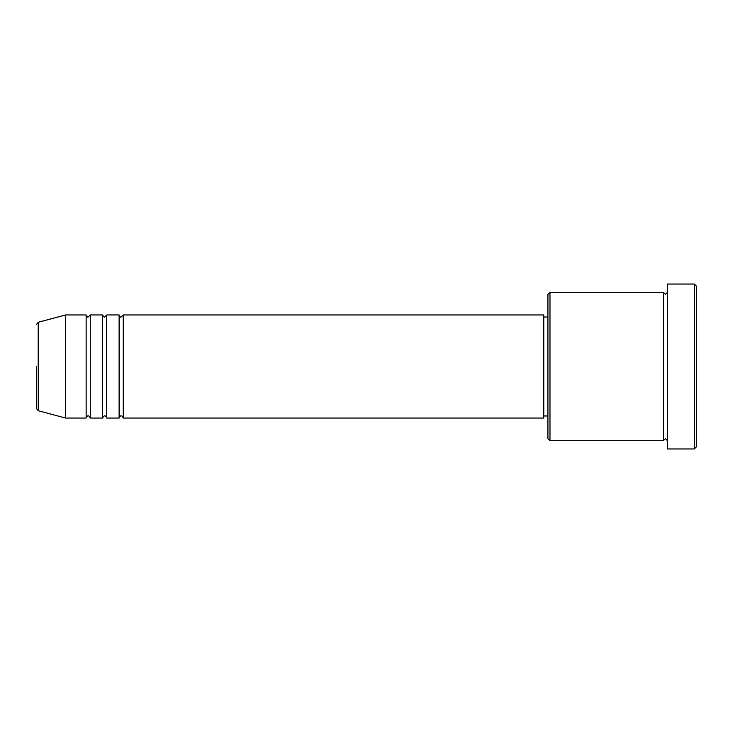 <?xml version="1.0" encoding="UTF-8"?>
<svg xmlns="http://www.w3.org/2000/svg" width="733" height="733" viewBox="0 0 733 733"><rect width="100%" height="100%" fill="white"/><g stroke="black" fill="none" stroke-linecap="round" stroke-linejoin="round"><path stroke-width="1.1" d="M38.18 410.718L65.512 418.039L65.512 314.961L38.18 322.282L38.18 410.718L36.65 408.721L36.65 366.5M123.236 314.961L123.236 418.039L543.794 418.039L543.794 314.961L123.236 314.961L121.174 317.022C120.67 317.435 119.983 316.748 119.112 314.961L119.112 418.039L106.743 418.039L106.743 314.961L119.112 314.961M102.62 314.961L102.62 418.039L90.251 418.039L90.251 314.961L102.62 314.961C103.49 316.748 104.178 317.435 104.682 317.022L106.743 314.961M90.251 314.961L88.189 317.022C87.685 317.435 86.998 316.748 86.127 314.961L86.127 418.039L65.512 418.039M549.979 440.716L547.918 438.655L547.918 294.345L549.979 292.284L549.979 440.716L663.365 440.716L663.365 292.284L665.427 294.345L667.488 292.284M694.288 284.038L696.35 286.099L696.35 446.901L694.288 448.962L694.288 284.038L667.488 284.038L667.488 448.962L694.288 448.962M543.794 415.978L547.918 415.978M65.512 314.961L86.127 314.961M549.979 292.284L663.365 292.284M543.794 317.022L547.918 317.022M667.488 440.716L665.427 438.655L663.365 440.716M90.251 418.039C89.38 416.252 88.693 415.565 88.189 415.978C87.685 415.565 86.998 416.252 86.127 418.039M106.743 418.039C105.873 416.252 105.186 415.565 104.682 415.978C104.178 415.565 103.49 416.252 102.62 418.039M123.236 418.039C122.365 416.252 121.678 415.565 121.174 415.978C120.67 415.565 119.983 416.252 119.112 418.039M38.18 322.282L36.65 324.279"/></g></svg>

